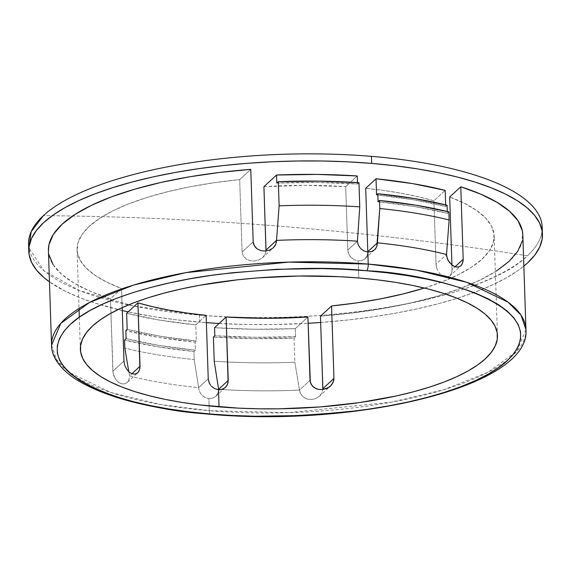 <?xml version="1.0" encoding="UTF-8"?>
<svg xmlns="http://www.w3.org/2000/svg" width="571" height="571" viewBox="0 0 571 571"><rect width="100%" height="100%" fill="white"/><g stroke="black" fill="none" stroke-linecap="round" stroke-linejoin="round"><path stroke-width="0.43" stroke-dasharray="2.85 2.14" d="M51.554 345.255L56.543 359.687L69.412 372.592L110.867 392.491L160.808 404.589L209.279 410.677A5.31 1.734 -85.3 0 0 210.064 413.975A5.31 1.734 94.7 0 1 209.279 410.677A237.329 75.236 -1.9 0 1 51.554 345.255M358.231 260.861L358.795 277.977L358.231 260.861L362.014 260.426L358.231 260.861L354.37 259.798L358.231 260.861M363.698 259.655L362.014 260.426L365.155 258.549L363.698 259.655M366.332 257.136L365.155 258.549L367.182 255.494L366.332 257.136M367.681 253.66L367.182 255.494L367.803 251.711L367.681 253.66M433.917 200.785A208.658 66.15 178.1 0 0 365.704 188.302L384.376 190.55L402.084 193.398L418.65 196.824L433.917 200.785L445.187 190.386L433.917 200.785L436.023 264.195L433.917 200.785M436.273 266.364L436.023 264.195L446.529 254.509L436.023 264.195L436.879 268.506L436.273 266.364M437.771 270.533L436.879 268.506L437.771 270.533M440.22 273.93L438.913 272.367L440.22 273.93M444.602 276.807L441.64 275.215L444.602 276.807L447.45 277.063L444.602 276.807M448.735 276.671L447.45 277.063L449.877 275.914L448.735 276.671M449.877 275.914L451.554 273.316L452.082 269.483L455.03 266.764L452.082 269.483L451.939 265.094L451.982 271.518L451.554 273.316L449.877 275.914L460.947 265.708M424.346 288.048A208.658 66.15 178.1 0 0 494.158 235.852A208.658 66.15 178.1 0 0 449.684 197.016L464.551 203.433L476.585 210.471L485.6 218.022L491.445 225.959L494.036 234.167L493.33 242.511L489.34 250.862L482.117 259.077L471.789 267.042L458.52 274.615L442.511 281.689L424.017 288.148M28.55 244.245A256.971 81.467 178.1 0 0 199.329 315.085A256.971 81.467 178.1 0 0 527.383 255.808A3459.653 3079.831 47.3 0 0 285.086 226.666A3459.653 3079.831 47.3 0 0 43.382 215.638C123.736 216.281 204.304 219.963 285.086 226.666C365.861 233.368 446.629 243.089 527.383 255.808C484.736 298.497 327.454 326.912 199.329 315.085L132.929 305.863L79.59 290.632L43.903 270.697L28.907 247.757M199.329 315.085L199.565 322.13A256.971 81.467 -1.9 0 1 128.168 311.866L154.006 316.691L176.253 319.781L206.374 322.665A256.971 81.467 -1.9 0 1 199.565 322.13L199.329 315.085M122.287 310.545A256.971 81.467 -1.9 0 1 49.456 281.86L65.572 291.374L79.619 297.598L95.642 303.294L122.287 310.545M48.421 250.64A237.329 75.236 178.1 0 0 110.46 298.754L113.101 373.355L115.613 379.28L118.29 382.135L121.338 383.741L124.407 383.933L127.09 382.599L128.932 379.822L129.517 375.975A237.329 75.236 178.1 0 0 198.622 387.63L199.5 391.563L201.756 395.032L205.039 397.509L208.879 398.601L209.279 410.677L208.879 398.601L212.69 398.144L215.888 396.21L217.979 393.098L218.622 389.294A237.329 75.236 178.1 0 0 299.518 390.086L310.024 380.393L299.518 390.086L300.617 394.076L303.365 397.23L307.198 399.1L311.502 399.529L315.756 398.537L319.446 396.21L330.488 386.017M276.35 242.482L275.693 244.474M53.096 264.601L61.547 274.166L74.087 283.145L90.489 291.396L110.46 298.754L121.552 288.526A208.658 66.15 178.1 0 1 77.071 249.684A208.658 66.15 178.1 0 1 239.677 179.587L242.083 252.054L239.677 179.587L250.776 169.351L239.677 179.587L214.503 182.677L190.45 186.717L167.903 191.649L147.218 197.388L128.725 203.847L112.715 210.92L99.44 218.493L89.112 226.459L81.896 234.681L77.906 243.025L77.199 251.368L79.79 259.577L85.636 267.521L94.65 275.065L106.684 282.11L121.552 288.526L122.187 307.641L121.552 288.526L110.46 298.754L112.858 371.229L123.957 360.993L112.858 371.229L113.672 375.468L115.613 379.28L118.29 382.135L121.338 383.741L124.407 383.933L127.09 382.599L137.754 372.77M262.496 257.721L265.144 254.245L262.496 257.721L258.699 260.033L254.373 261.018L250.041 260.676L246.158 258.998L243.267 256.029L242.083 252.054L253.181 241.819L242.083 252.054L243.267 256.029L246.158 258.998L250.041 260.676L254.373 261.018L258.699 260.033L262.496 257.721L273.266 247.793M124.542 364.619L124 361.7M129.21 372.121L126.648 369.216L124.756 365.326M225.388 387.445L215.781 396.31L212.69 398.144L208.879 398.601L205.039 397.509L201.756 395.032L199.5 391.563L198.622 387.63L208.237 378.766L198.622 387.63L194.211 359.552A247.414 78.434 -1.9 0 1 124.842 348.124A247.414 78.434 178.1 0 0 194.211 359.552L193.94 351.493L157.496 346.747L124.571 340.073A247.414 78.434 178.1 0 0 193.94 351.493L195.368 350.18L195.096 342.129A243.167 77.092 178.1 0 1 125.834 330.609L158.659 337.354L195.096 342.129L196.345 340.98L195.81 324.878L206.131 315.356L195.81 324.878A239.456 75.914 178.1 0 1 126.648 313.272L159.38 320.067L195.81 324.878L196.345 340.98L195.096 342.129L195.368 350.18L193.94 351.493L194.211 359.552L198.622 387.63A237.329 75.236 -1.9 0 1 129.517 375.975L131.937 373.741L129.517 375.975L128.81 371.771L129.517 375.975L128.932 379.822L127.09 382.599M210.656 385.346L209.379 383.284M215.888 396.21L217.979 393.098L218.622 389.294A237.329 75.236 -1.9 0 0 299.518 390.086L294.843 362.235A247.414 78.434 -1.9 0 1 214.211 361.207A247.414 78.434 178.1 0 0 294.843 362.235L294.044 338.082L253.274 338.639L213.404 337.054A247.414 78.434 178.1 0 0 294.044 338.082L295.571 336.669L295.307 328.618A243.167 77.092 178.1 0 1 214.56 327.683L254.488 329.246L295.307 328.618L307.919 316.984L295.307 328.618L295.571 336.669L294.044 338.082L294.843 362.235L299.832 392.149L301.816 395.796L305.178 398.344L307.198 399.1L311.502 399.529L315.756 398.537L319.446 396.21L322.008 392.755L322.851 389.529L322.008 392.755L319.446 396.21M322.337 389.586L317.968 389.286M329.317 386.981L328.061 387.788M376.796 246.629L375.939 248.285M463.074 261.268L461.903 264.566M496.363 271.032L479.761 280.225L459.619 288.74L436.294 296.413L410.221 303.101L381.878 308.697L351.772 313.086L320.459 316.191A237.329 75.236 178.1 0 0 522.815 234.902M525.955 329.517A237.329 75.236 -1.9 0 1 209.279 410.677L288.826 412.655L391.756 402.12L443.974 389.679L487.991 372.299L516.712 351.408L525.955 329.517M219.121 323.479L248.428 324.528L273.516 324.549L308.126 323.293A256.971 81.467 -1.9 0 1 219.121 323.479M320.666 322.465L348.517 319.917L372.62 316.862L395.889 313.094L418.093 308.647L439.028 303.565L458.477 297.898L476.264 291.695L492.216 285.029L506.184 277.956L518.018 270.54L523.85 266.122A256.971 81.467 -1.9 0 1 320.666 322.465M522.344 230.891L522.229 241.069M48.892 254.645L48.421 250.797M542.093 230.734A256.971 81.467 -1.9 0 1 527.383 255.808A256.971 81.467 178.1 0 0 542.214 227.201M265.144 254.245L266 251.012L265.144 254.245M263.916 186.674L305.185 185.354L345.705 186.638L357.275 175.968L345.705 186.638L347.803 250.055L357.417 241.19L347.803 250.055L348.71 253.959L351.015 257.371L354.37 259.798L351.015 257.371L349.709 255.765L348.067 252.039L347.803 250.055L345.705 186.638A208.658 66.15 178.1 0 0 263.916 186.674M358.959 182.706L357.539 184.019L357.489 182.613L357.539 184.019L358.959 182.706M374.655 249.784L365.155 258.549M447.064 205.253L445.723 206.488L445.673 204.91L445.723 206.488L447.064 205.253M448.863 211.898L447.336 213.304L447.271 211.506L447.336 213.304L448.863 211.898M451.632 264.844L449.548 262.674M456.907 267.121L455.373 266.871M138.66 371.707L139.909 368.345M196.345 340.98L159.916 336.176L127.176 329.374A239.456 75.914 -1.9 0 0 196.345 340.98M195.368 350.18L158.931 345.405L126.105 338.667A243.167 77.092 -1.9 0 0 195.368 350.18M295.571 336.669L254.759 337.297L214.832 335.741A243.167 77.092 -1.9 0 0 295.571 336.669M376.56 194.882L412.99 199.693L445.723 206.488A239.456 75.914 -1.9 0 0 376.56 194.882M378.073 201.784L414.51 206.566L447.336 213.304A243.167 77.092 -1.9 0 0 378.073 201.784M276.799 183.091L317.612 182.463L357.539 184.019A243.167 77.092 -1.9 0 0 276.799 183.091M497.469 335.498L494.158 235.852M77.071 249.684L79.019 308.476M79.312 317.19L80.375 349.338"/><path stroke-width="0.86" d="M375.939 248.285L374.762 249.691L371.621 251.575L367.831 252.011L368.231 264.087A5.31 1.734 94.7 0 1 366.618 270.761C433.66 273.188 561.957 307.269 507.426 360.558C481.917 384.954 416.716 403.526 357.867 410.628C297.048 417.03 248.164 418.179 211.227 414.075L233.018 415.51L255.344 416.238L300.753 415.56L323.4 414.161L345.712 412.076L367.474 409.314L388.487 405.91L408.536 401.898L427.436 397.309L444.995 392.191L461.061 386.596L475.465 380.572L488.069 374.183L498.754 367.488L507.426 360.558L513.986 353.442L518.382 346.226L520.574 338.974L520.524 331.751L518.254 324.635L513.764 317.69L507.119 310.981L498.369 304.571L487.598 298.533L474.922 292.916L460.447 287.77L444.324 283.159L426.701 279.112L407.758 275.679L387.666 272.881L366.618 270.761L344.827 269.326L322.501 268.598L277.092 269.276L232.133 272.76L210.371 275.522L189.358 278.926L169.309 282.938L150.409 287.527L132.85 292.645L116.784 298.24L102.38 304.264L89.775 310.653L79.091 317.348L70.419 324.278L63.859 331.394L59.463 338.61L57.271 345.862L57.321 353.085L59.591 360.201L64.08 367.146L70.725 373.855L79.476 380.265L90.247 386.303L102.923 391.92L117.398 397.066L133.521 401.677L151.144 405.724L170.087 409.157L190.179 411.948L211.227 414.075A5.31 1.734 94.7 0 1 210.592 414.332A5.31 1.734 94.7 0 1 210.064 413.975A5.31 1.734 -85.3 0 0 210.592 414.332A5.31 1.734 -85.3 0 0 211.227 414.075C144.185 411.648 15.895 377.567 70.419 324.278C95.928 299.882 161.129 281.31 219.978 274.208C280.796 267.799 329.681 266.65 366.618 270.761A5.31 1.734 -85.3 0 0 368.231 264.087L288.683 262.11L185.753 272.652L133.535 285.093L89.526 302.473L60.804 323.364L51.554 345.255A237.329 75.236 -1.9 0 1 368.231 264.087L367.831 252.011L363.97 250.94L360.622 248.513L358.317 245.095L357.417 241.19A237.329 75.236 178.1 0 0 276.521 240.398L276.35 242.482M317.968 389.286L314.036 387.531L311.174 384.426L310.024 380.393L307.919 316.984L266.65 318.304L226.13 317.019L228.236 380.429L218.622 389.294L228.236 380.429L227.586 384.233L225.495 387.345L222.29 389.286L218.479 389.75L219.05 406.859A208.658 66.15 -1.9 0 1 80.375 349.338A208.658 66.15 -1.9 0 1 358.795 277.977L377.724 279.883L395.789 282.395L412.833 285.486L428.678 289.126L443.175 293.273L456.193 297.898L467.599 302.951L477.277 308.383L485.15 314.143L491.131 320.181L495.164 326.426L497.205 332.829L497.248 339.317L495.278 345.84L491.324 352.336L485.421 358.731L477.627 364.969L468.02 370.986L456.679 376.732L443.724 382.149L429.285 387.181L413.49 391.785L396.495 395.91L359.566 402.576L319.931 406.937L279.098 408.822L258.727 408.8L238.642 408.151L200.121 404.953L182.056 402.441L165.012 399.35L149.167 395.71L134.67 391.563L121.652 386.938L110.246 381.885L100.567 376.453L92.695 370.693L86.713 364.655L82.688 358.41L80.639 352.007L80.597 345.512L82.567 338.996L86.521 332.5L92.423 326.105L100.218 319.867L109.825 313.85L121.166 308.104L134.121 302.687L148.56 297.655L164.355 293.051L181.35 288.926L199.386 285.314L237.85 279.776L257.914 277.899L298.747 276.014L339.203 276.685L358.795 277.977A208.658 66.15 -1.9 0 1 497.469 335.498A208.658 66.15 -1.9 0 1 219.05 406.859L218.479 389.75L220.435 389.715L224.01 388.487L226.708 385.91L228.107 382.392L226.13 317.019A208.658 66.15 178.1 0 0 307.919 316.984L310.353 382.477L312.43 386.132L315.913 388.594L317.968 389.286L322.337 389.586L326.626 388.501L330.373 386.124L331.887 384.49L333.757 380.572L333.956 378.423L331.558 305.956A208.658 66.15 178.1 0 0 424.346 288.048M367.803 251.711L365.704 188.302L367.803 251.711L377.417 242.846L367.803 251.711M461.903 264.566L460.911 265.736L458.37 267.014L455.373 266.871L452.261 265.329L448.278 260.711L446.779 256.622L446.529 254.509L449.127 219.949L448.863 211.898L415.938 205.217L379.494 200.471L379.765 208.529A247.414 78.434 -1.9 0 1 449.127 219.949A247.414 78.434 178.1 0 0 379.765 208.529L377.417 242.846A237.329 75.236 -1.9 0 1 446.529 254.509L449.127 219.949L448.863 211.898A247.414 78.434 178.1 0 0 379.494 200.471L378.073 201.784L377.802 193.733A243.167 77.092 178.1 0 1 447.064 205.253L447.271 211.506L447.064 205.253L414.239 198.515L377.802 193.733L376.56 194.882L376.025 178.78A239.456 75.914 178.1 0 1 445.187 190.386L445.673 204.91L445.187 190.386L412.455 183.584L376.025 178.78L365.704 188.302L376.025 178.78L376.56 194.882L377.802 193.733L378.073 201.784L379.494 200.471L379.765 208.529L376.796 246.629L374.762 249.691L371.621 251.575L367.831 252.011L363.97 250.94L360.622 248.513L358.317 245.095L357.417 241.19L359.766 206.866L358.959 182.706L319.096 181.121L278.327 181.678L279.126 205.838A247.414 78.434 -1.9 0 1 359.766 206.866L358.959 182.706A247.414 78.434 178.1 0 0 278.327 181.678L276.799 183.091L276.528 175.04A243.167 77.092 178.1 0 1 357.275 175.968L357.489 182.613L357.275 175.968L317.348 174.412L276.528 175.04L263.916 186.674L266 251.012L266.022 250.084L276.521 240.398A237.329 75.236 -1.9 0 1 357.417 241.19L359.766 206.866A247.414 78.434 178.1 0 0 279.126 205.838L276.521 240.398L266.022 250.084L263.916 186.674L276.528 175.04L276.799 183.091L278.327 181.678L279.126 205.838L276.521 240.398L275.693 244.474L274.615 246.301L273.159 247.885L269.469 250.155L265.208 251.083L260.904 250.626L257.078 248.82L255.523 247.436L253.503 243.867L253.181 241.819L250.776 169.351A237.329 75.236 178.1 0 0 48.421 250.64L51.554 345.255C51.461 353.463 56.029 365.854 75.101 378.823C104.207 397.173 149.381 409.007 210.62 414.332C356.582 427.129 530.909 386.795 525.955 329.517L520.973 315.085L508.097 302.173L466.643 282.281L416.709 270.183L368.231 264.087A237.329 75.236 -1.9 0 1 525.955 329.517L522.815 234.902A237.329 75.236 178.1 0 0 460.776 186.781L449.684 197.016L451.939 265.094L449.684 197.016L460.776 186.781L463.181 259.255L455.03 266.764L463.181 259.255L463.074 261.268M28.907 247.757L31.191 231.619L43.382 215.638A256.971 81.467 178.1 0 0 28.55 244.245L28.786 251.29A256.971 81.467 -1.9 0 1 371.671 163.406L371.435 156.361A256.971 81.467 178.1 0 0 43.382 215.638A256.971 81.467 -1.9 0 1 371.435 156.361L371.671 163.406L347.539 161.821L322.808 161.015L297.719 160.993L272.51 161.757L247.429 163.306L222.719 165.619L198.615 168.681L175.347 172.449L153.142 176.896L132.208 181.978L112.758 187.645L94.964 193.84L79.012 200.507L65.051 207.587L53.217 214.996L43.617 222.683L36.344 230.556L31.476 238.55L29.057 246.586L29.107 254.58L31.626 262.467L36.587 270.162L43.953 277.592L49.456 281.86A256.971 81.467 -1.9 0 1 28.786 251.29M128.168 311.866A256.971 81.467 -1.9 0 1 122.287 310.545L128.168 311.866M330.481 386.032L333.043 382.613L333.956 378.423L322.865 388.658L322.851 389.529L320.459 316.191L331.558 305.956L333.956 378.423L322.865 388.658L320.459 316.191L331.558 305.956L356.732 302.866L380.786 298.819L403.333 293.887L424.017 288.148M124 361.7L122.187 307.641L123.957 360.993L124.542 364.619M275.693 244.474L273.159 247.885L269.469 250.155L265.208 251.083L260.904 250.626L257.078 248.82L254.302 245.766L253.181 241.819L250.776 169.351L219.464 172.456L189.358 176.839L161.008 182.434L134.934 189.129L111.616 196.802L91.467 205.31L74.865 214.503L62.118 224.217L53.438 234.267L49.006 244.474L48.421 250.797M209.379 383.284L208.237 378.766L206.131 315.356L187.459 313.108L169.751 310.26L153.185 306.834L137.918 302.873L140.023 366.282L131.937 373.741L140.023 366.282L139.438 370.179L137.618 372.892L135.027 374.098L132.108 373.805L129.153 372.078M137.739 372.784L138.66 371.707M139.909 368.345L137.918 302.873L126.648 313.272L137.918 302.873A208.658 66.15 178.1 0 0 206.131 315.356L208.237 378.766L209.114 382.698L210.656 385.346M214.646 388.651L211.356 386.174L214.646 388.651L218.479 389.75L214.646 388.651M226.13 317.019L214.56 327.683L226.13 317.019M328.061 387.788L322.337 389.586M330.373 386.124L329.317 386.981M128.81 371.771L124.842 348.124L124.571 340.073L126.105 338.667L125.834 330.609L127.176 329.374L126.648 313.272L127.176 329.374L125.834 330.609L126.105 338.667L124.571 340.073L124.842 348.124L128.81 371.771M449.548 262.674L447.371 258.727L446.529 254.509A237.329 75.236 178.1 0 0 377.417 242.846L376.796 246.629M522.344 230.891L518.14 220.934L509.689 211.377L497.148 202.391L480.739 194.14L460.776 186.781L463.181 259.255L462.638 263.06L460.911 265.736L458.37 267.014L456.907 267.121M218.622 389.294L214.211 361.207L213.404 337.054L214.832 335.741L214.56 327.683L214.832 335.741L213.404 337.054L214.211 361.207L218.622 389.294M206.374 322.665L219.121 323.479A256.971 81.467 -1.9 0 1 206.374 322.665M308.126 323.293L320.666 322.465A256.971 81.467 -1.9 0 1 308.126 323.293M523.85 266.122L527.618 262.86L534.891 254.98L539.759 246.986L542.179 238.956L542.129 230.955L539.609 223.075L534.642 215.381L527.283 207.951L517.59 200.856L505.663 194.161L491.617 187.945L475.586 182.249L457.728 177.131L438.214 172.656L417.23 168.852L394.975 165.754L371.671 163.406A256.971 81.467 -1.9 0 1 542.45 234.246A256.971 81.467 -1.9 0 1 523.85 266.122M522.229 241.069L517.79 251.269L509.118 261.318L496.363 271.032M53.096 264.601L48.892 254.645M542.45 234.246L542.214 227.201A256.971 81.467 178.1 0 0 371.435 156.361A256.971 81.467 -1.9 0 1 542.093 230.734M455.373 266.871L451.632 264.844M124.756 365.326L126.648 369.216L129.21 372.121L132.108 373.805L135.027 374.098L137.618 372.892M79.019 308.476L79.312 317.19"/></g></svg>
